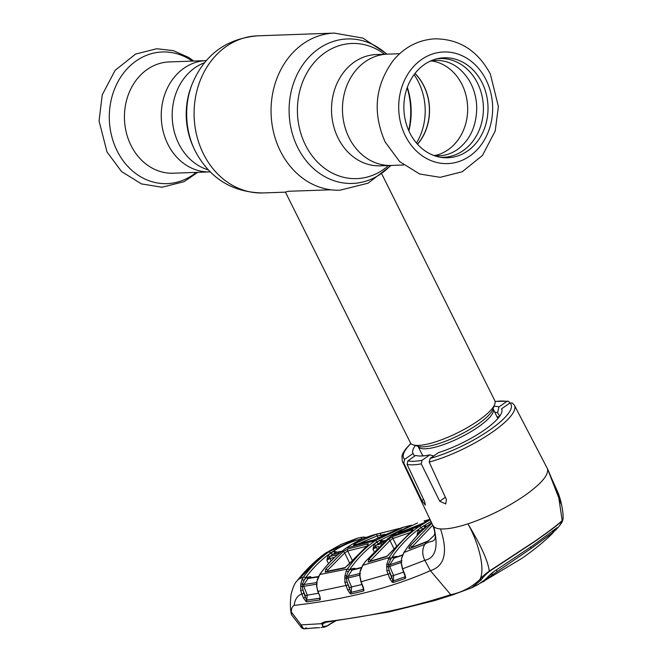 <?xml version="1.0" encoding="UTF-8"?>
<svg xmlns="http://www.w3.org/2000/svg" width="662" height="662" viewBox="0 0 662 662"><rect width="100%" height="100%" fill="white"/><g stroke="black" fill="none" stroke-linecap="round" stroke-linejoin="round"><path stroke-width="0.99" d="M206.213 60.606L169.29 61.922A55.674 46.837 88 0 0 131.043 145.499A55.674 46.837 88 0 0 173.254 173.204L210.061 171.897A55.674 46.837 -92 0 1 167.85 144.184A55.674 46.837 -92 0 1 206.097 60.614A55.674 46.837 88 0 0 167.85 144.184A55.674 46.837 88 0 0 210.061 171.897L210.177 171.888M349.073 137.729A55.674 46.837 88 0 0 391.292 165.442A55.674 46.837 -92 0 1 349.073 137.729A55.674 46.837 -92 0 1 387.32 54.152A55.674 46.837 88 0 0 349.073 137.729M414.942 73.499A47.689 40.117 -92 0 1 417.457 144.175M331.017 189.804L288.508 191.277L285.388 192.038L410.399 442.779A47.159 12.131 -26.5 0 0 413.361 444.905A47.159 12.131 -26.5 0 0 478.096 420.825A47.159 12.131 -26.5 0 0 494.737 404.333A47.159 12.131 -26.5 0 0 494.812 400.692L381.957 174.329M409.803 132.872A50.014 42.07 -92 0 1 438.765 58.405A50.014 42.07 -92 0 1 482.077 82.684A50.014 42.07 -92 0 1 481.597 134.849A50.014 42.07 -92 0 1 442.299 157.539A50.014 42.07 -92 0 1 409.803 132.872M436.763 58.844A49.385 41.549 -92 0 1 477.534 83.147A49.385 41.549 -92 0 1 477.592 133.633A49.385 41.549 -92 0 1 440.271 157.242M415.016 73.408A47.813 40.225 -92 0 1 423.854 85.803A47.813 40.225 -92 0 1 417.54 144.266M431.392 60.921A47.813 40.225 -92 0 1 461.993 84.446A47.813 40.225 -92 0 1 434.768 155.553M434.214 535.219A1.572 1.382 24.4 0 0 434.173 535.301L434.694 533.721C435.042 532.703 434.396 529.84 432.741 525.148L433.776 526.638A63.933 16.442 -26.5 0 0 440.52 528.905C447.107 529.31 456.234 527.631 467.91 523.857C477.691 540.92 485.883 568.517 479.851 579.581C481.572 577.198 484.716 574.384 489.268 571.141L489.524 571.331C485.527 574.641 482.788 577.479 481.291 579.854L471.65 587.806L452.295 594.997L450.739 594.683C461.762 592.416 471.468 587.376 479.851 579.581L481.291 579.854M559.887 525.28L559.1 526.249L559.887 525.28C561.947 522.517 562.725 521.044 562.22 520.853L558.215 493.844L547.424 468.646C549.063 474.679 541.458 483.674 524.618 495.648C506.943 507.646 488.035 517.047 467.91 523.857C475.448 536.452 487.505 557.131 489.268 571.141L534.822 541.268C548.599 531.66 557.801 524.693 562.419 520.349L562.849 520.018C564.041 514.846 561.078 498.668 557.123 490.691L549.03 472.718M433.684 455.961L429.87 454.877L422.058 460.305L421.264 463.872L439.709 501.2L445.7 503.947L446.461 499.678L429.191 462.068L430.168 458.41L438.575 452.568A49.534 12.744 153.5 0 0 483.665 430.499A49.534 12.744 153.5 0 0 501.672 409.116A49.534 12.744 153.5 0 0 501.531 408.851L509.939 403.017L512.429 403.017L514.457 405.367A62.65 16.111 153.5 0 1 492.271 432.187A62.65 16.111 153.5 0 1 429.191 462.068M414.52 456.209L413.096 453.478L404.681 459.312L403.754 462.97L421.835 500.555L425.31 505.048L424.69 501.738L407.056 464.376L407.9 460.81L415.711 455.382L416.563 455.63M326.523 626.269L323.61 627.386L321.459 623.314L324.752 621.792C368.138 616.818 410.134 607.782 450.739 594.683L430.383 570.661C444.748 566.184 448.133 552.265 440.52 528.905M402.562 568.84L424.847 560.284C435.687 558.058 438.666 546.845 433.776 526.638C438.451 545.612 431.773 538.843 424.822 544.305L403.977 552.48L401.611 558.438L401.263 562.741L402.695 569.163L405.078 575.03L405.665 577.81L405.185 578.522L393.269 582.51L392.086 582.105L389.786 578.605L386.831 570.801L386.724 564.545L389.115 557.586L362.751 565.298L359.847 572.514L359.822 575.394L361.212 582.08L363.421 587.583L363.959 590.471L363.471 591.034L351.117 593.971L350.181 593.69L347.716 590.016L344.902 582.386L344.852 576.114A1.572 0.48 2.7 0 1 346.507 575.932L346.325 578.456L347.087 581.997L344.902 582.386M562.22 520.853C557.685 525.016 548.541 531.9 534.772 541.508L489.524 571.331M562.849 520.018L559.928 525.223M553.432 532.298L557.114 527.672L532.877 545.571L494.158 571.38L484.294 580.21L478.03 584.587L474.588 586.085M480.678 583.023L521.656 558.505C533.58 550.246 543.668 542.062 551.918 533.961L553.109 532.695M552.497 531.387L553.002 532.438L531.23 548.409L492.387 574.856L491.609 573.358L492.751 572.332M483.533 581.691L492.387 574.856M488.63 578.265L487.886 576.817L491.609 573.358M553.316 530.75L553.904 531.876M324.752 621.792A1.572 1.365 83.3 0 0 325.936 622.313L323.271 623.587C321.327 626.384 322.659 627.121 327.26 625.78L334.509 621.246M326.854 626.244L327.26 625.78L326.854 626.244M323.271 623.587L301.102 624.895L291.412 612.102C291.222 608.8 292.132 606.566 294.135 605.407C346.499 599.309 391.921 587.724 430.383 570.661L424.847 560.284A15.723 13.778 -114.6 0 1 424.822 544.305L426.237 542.004L409.521 548.608C408.553 548.773 408.744 547.879 410.084 545.918L431.508 523.534A1.572 0.72 -128.5 0 1 431.988 523.568M294.135 605.407C294.987 599.193 297.536 595.403 301.789 594.046L300.705 590.413L300.747 584.198L301.93 579.722L303.552 576.95L298.711 579.126L296.742 581.236C294.731 583.123 292.844 587.525 291.09 594.426C290.047 603.057 290.179 609.826 291.503 614.741L301.781 628.006L301.127 625.06L303.792 628.9L316.593 627.717M291.503 614.741L291.412 612.102M548.318 470.98L547.995 470.152M548.79 472.155L561.211 504.096M547.424 468.646L514.457 405.367M335.038 621.179L331.017 623.29M304.495 628.809L316.858 627.733M306.125 627.791C304.057 628.933 303.941 629.181 305.77 628.536M301.93 579.722A1.572 0.447 24.5 0 1 304.024 580.425L302.418 584.033L302.186 586.598L303.85 593.326L306.605 600.177L320.226 598.15M363.364 538.595L361.742 538.868C350.769 541.59 340.467 546.274 330.826 552.927C321.211 559.638 312.77 567.971 305.488 577.926L304.024 580.425L306.142 577.487L310.652 576.652L308.037 578.48L303.808 584.529L317.181 582.494M305.488 577.926A1.572 0.596 36.4 0 0 303.552 576.95C310.933 566.854 319.481 558.414 329.213 551.636L357.852 538.115L363.38 537.056A1.572 0.836 90.5 0 1 363.496 537.039A1.572 0.836 90.5 0 1 364.29 538.206M363.62 537.064L366.268 537.42M341.799 551.289L335.659 552.53A1.572 1.357 -101.1 0 1 336.081 552.365L341.94 551.181M335.659 552.53L332.531 554.458L339.68 552.993M334.641 557.429L329.891 558.38L326.829 560.242L328.162 555.137L333.756 551.256L338.241 552.323M333.756 551.256A1.572 0.761 -122.9 0 0 335.311 552.571M359.706 540.233L361.096 539.331A1.572 0.828 -104.5 0 0 361.154 539.563M361.096 539.331L362.428 539M300.747 584.198A1.572 0.496 3.2 0 1 302.418 584.033A1.572 0.554 33.2 0 0 303.808 584.529L303.659 586.168L307.201 594.815L306.796 600.227A1.572 1.365 -96.9 0 0 306.696 601.832L306.283 601.783A1.572 1.25 -71.8 0 1 306.605 600.177A1.572 0.546 32 0 0 306.829 600.177L320.036 598.258A1.572 0.521 31.7 0 0 320.168 598.208M300.548 586.259L302.186 586.598L316.982 584.124M300.705 590.413L302.898 590.057L305.141 595.527L318.48 593.243M306.283 601.783L303.395 597.952L301.789 594.046L303.85 593.326M298.711 579.126L313.333 563.379L315.385 562.162A1.572 1.382 64.4 0 0 315.062 562.386L313.333 563.379M328.633 551.876L339.656 545.223A1.572 0.794 62.9 0 1 339.705 545.198L328.824 551.744L315.062 562.386M318.455 559.994A1.572 0.687 47.9 0 1 318.53 559.887L328.716 551.794L330.826 552.927M315.625 562.079A1.572 1.382 64.4 0 0 315.385 562.162L318.53 559.887A1.572 0.687 47.9 0 1 318.654 559.82M340.301 544.884A1.572 1.374 -115.7 0 1 340.69 544.594L339.705 545.198M418.351 525.851A1.572 1.374 70 0 0 418.161 525.901L430.043 519.488L417.921 526.025L398.64 532.629L399.807 531.305L417.573 522.947L395.504 533.266L391.664 535.806L387.915 538.537L365.399 561.566L362.751 565.298A1.572 0.554 34.4 0 0 362.594 565.398L365.25 561.666A1.572 0.579 36.5 0 1 365.399 561.566M425.227 522.045A1.572 0.844 74.9 0 0 424.077 520.969L424.052 520.977A1.572 0.844 74.9 0 1 424.077 520.969L429.572 519.455A1.572 1.341 72 0 1 429.671 519.43L429.572 519.455A1.572 1.341 72 0 0 428.852 520.092M430.987 521.474L421.007 527.606C409.381 535.682 399.418 545.976 391.118 558.496A1.572 0.563 -146.6 0 0 389.115 557.586C397.498 544.934 407.577 534.507 419.352 526.323L430.168 519.744M423.862 522.839L405.359 530.378M399.236 532.438A1.572 1.365 72.1 0 0 398.921 532.496L418.161 525.901A1.572 1.374 70 0 0 417.921 526.025M399.807 531.305A1.572 0.77 59.2 0 1 400.891 531.859M361.088 581.766L390.001 573.532L391.846 577.868L389.786 578.605M362.561 565.58A1.572 0.554 34.4 0 1 362.594 565.398L360.169 570.958L359.656 575.46L360.98 581.989L363.67 589.387A1.572 1.266 15.1 0 0 363.959 590.471M363.678 589.246A1.572 0.496 30.2 0 1 363.628 589.254L351.158 592.399L363.628 589.254M361.402 567.458L353.094 569.51A1.572 1.39 76.6 0 0 352.341 570.04L352.118 570.065A1.572 0.579 35.1 0 1 350.157 569.113L354.766 568.253L352.118 570.065L347.955 576.403L347.798 578.017L344.67 578.133M361.229 567.839L352.341 570.04M385.582 540.341L381.66 541.466A1.572 1.365 -105.9 0 1 382.33 541.276M378.498 546.572L375.925 547.308A1.572 1.365 -105.9 0 1 376.256 545.223L381.651 543.659M381.66 541.466L376.256 545.223M376.512 548.517L375.925 547.308L372.946 549.344L375.884 545.347A1.572 0.736 53.3 0 1 374.22 544.081L379.789 540.217L383.621 540.854M373.881 551.256L372.946 549.344L374.22 544.081M381.378 541.533A1.572 0.761 57.2 0 1 379.789 540.217M401.908 529.559L376.91 541.963C366.318 549.369 357.141 558.711 349.37 569.974L348.278 571.869L350.157 569.113M344.852 576.114L346.193 571.132A1.572 0.463 25.6 0 1 348.278 571.869L346.507 575.932A1.572 0.538 31.6 0 0 347.955 576.403L360.476 573.358M360.277 574.997L347.798 578.017L351.522 586.946L349.462 587.674L347.087 581.997L350.752 592.159A1.572 1.051 124.2 0 0 350.181 593.69M350.752 592.159A1.572 0.521 30.3 0 0 351.274 592.209L351.522 586.946L361.982 584.48M351.158 592.399A1.572 1.39 77.4 0 0 351.117 593.971M363.504 589.47A1.572 1.39 75.9 0 0 363.471 591.034M347.716 590.016L349.784 589.288L349.462 587.674M346.193 571.132L347.409 569.039C355.271 557.627 364.563 548.177 375.288 540.672L403.514 527.217L409.977 525.603A1.572 0.836 78 0 1 410.25 525.628M319.597 574.806A1.572 0.571 35.8 0 1 319.638 574.591C327.243 563.991 336.097 555.145 346.185 548.062C356.346 541.086 367.187 536.261 378.714 533.597L381.196 533.026L378.714 533.597C367.236 536.253 356.437 541.053 346.317 548.004C336.255 555.07 327.425 563.9 319.82 574.492L316.866 581.699L316.8 586.747L317.959 591.398L348.022 585.067M378.854 537.536A1.572 0.77 -120.7 0 0 378.763 537.577L401.544 527.779L373.691 540.043L353.458 545.157L354.559 543.692L375.859 534.433L399.037 528.533M374.262 539.853A1.572 1.365 74.8 0 0 374.022 539.894L378.763 537.577A1.572 0.77 -120.7 0 0 378.689 537.643M353.458 545.157A1.572 1.357 76.8 0 1 353.831 545L374.022 539.894A1.572 1.365 74.8 0 0 373.691 540.043M384.779 534.292L380.774 535.26L381.221 536.17M378.134 537.941L377.133 535.889L357.761 544.065M381.519 532.968A1.572 1.332 76.7 0 0 380.774 535.26L377.133 535.889A1.572 0.836 -106.4 0 0 375.859 534.433M355.817 544.536A1.572 0.778 -120.6 0 0 354.559 543.692M343.007 551.711L348.055 548.914L368.279 543.792L367.336 545.538L349.164 564.148L344.571 568.054L325.241 572.042L325.745 569.229L343.007 551.711A1.572 0.72 51.1 0 1 344.687 552.952L327.624 570.255L328.095 571.141M349.37 569.974A1.572 0.571 34.6 0 0 347.409 569.039L319.82 574.492A1.572 0.571 35.8 0 0 319.638 574.591L317.197 579.655M368.279 543.792A1.572 1.365 74.8 0 0 367.724 545.165M366.326 546.316L347.707 550.999L352.242 560.251M349.751 563.288L344.687 552.952L347.707 550.999A1.572 1.357 76.8 0 1 348.055 548.914M325.241 572.042A1.572 1.382 79.4 0 1 326.027 571.538L345.332 567.541A1.572 1.39 77.2 0 0 344.571 568.054M325.745 569.229A1.572 0.596 38.5 0 1 327.624 570.255M317.843 591.083L319.936 596.437L317.727 591.307L316.8 586.747M319.936 596.437L320.342 599.631A1.572 1.341 -149.3 0 1 320.168 598.266L319.812 596.123M320.342 599.631L319.887 599.962A1.572 1.374 -99.1 0 1 319.969 598.365L320.036 598.258M319.887 599.962L306.696 601.832M303.395 597.952L305.455 597.232L305.141 595.527M318.232 576.958L308.037 578.48A1.572 0.596 36.6 0 1 306.142 577.487M318.439 576.544L309.187 577.967A1.572 1.374 82.1 0 0 308.343 578.48M330.95 553.151L332.531 554.458L330.255 556.287A1.572 1.357 -101.1 0 0 329.891 558.38L331.116 560.88M330.255 556.287L337.537 554.806M328.162 555.137A1.572 0.736 -126.6 0 0 329.784 556.411L326.829 560.242L328.501 563.66M401.76 562.261L389.695 566.415L393.559 575.485L391.507 576.221L392.748 580.632A1.572 0.943 128.1 0 0 392.086 582.105M403.688 572.1L393.559 575.485L393.41 580.698A1.572 0.505 29.1 0 1 392.748 580.632M391.507 576.221L389.016 570.404L386.831 570.801M402.57 554.938L394.875 557.586A1.572 1.398 71.5 0 0 394.213 558.099L394.031 558.149A1.572 0.563 34.1 0 1 392.028 557.222L396.703 556.361L394.031 558.149L389.844 564.785L389.695 566.415L388.222 566.854L390.001 573.532M391.118 558.496L388.379 564.347L388.222 566.854L386.558 566.531M401.958 560.623L389.844 564.785A1.572 0.521 30.4 0 1 388.379 564.347A1.572 0.472 -177.5 0 0 386.724 564.545M392.028 557.222L390.489 559.564A1.572 0.496 -151.8 0 0 388.412 558.769M402.43 555.277L394.213 558.099M405.334 576.685L393.269 580.963L405.334 576.685M393.269 580.963A1.572 1.398 72.2 0 0 393.269 582.51M405.492 576.478L405.169 576.983A1.572 1.39 70.8 0 0 405.185 578.522M405.376 576.768L405.334 576.859A1.572 1.216 9.7 0 0 405.665 577.81M412.517 529.774C413.518 529.459 413.171 529.981 411.491 531.346L386.616 556.593L368.204 562.104L368.767 559.365L388.263 539.315L393.236 536.386L412.517 529.774A1.572 1.374 70 0 0 411.963 530.924M411.491 531.346A1.572 0.72 -128.5 0 0 411.392 531.396L387.278 556.088A1.572 1.398 72.2 0 0 386.616 556.593M393.079 581.799L392.086 582.022M409.737 532.745L392.914 538.463L396.472 545.711M393.956 548.699L389.968 540.556L370.695 560.366L371.026 561.004M393.236 536.386A1.572 1.365 72.1 0 0 392.914 538.463L389.968 540.556A1.572 0.72 -128.6 0 0 388.263 539.315M387.278 556.088L368.916 561.591A1.572 1.39 74.4 0 0 368.204 562.104M370.695 560.366A1.572 0.588 -142.6 0 0 368.767 559.365M411.392 531.396L412.492 530.494M426.659 526.596L425.658 526.977A1.572 1.374 -110.6 0 1 425.889 526.861L419.965 530.85L417.043 534.987L418.276 529.592L423.804 525.752L427.222 526.125M419.931 532.769A1.572 1.374 -110.6 0 1 420.254 530.725L419.965 530.85A1.572 0.736 53.4 0 1 418.276 529.592M419.948 532.802L417.043 534.987L417.283 535.484M420.254 530.725L423.266 529.583M425.658 526.977L425.426 527.06A1.572 0.761 57.1 0 1 423.804 525.752M426.717 526.547L425.889 526.861A1.572 1.374 -110.6 0 1 426.138 526.795M431.094 523.054A1.572 0.728 52.8 0 1 431.161 522.988L431.243 522.939C422.017 529.948 413.849 538.438 406.749 548.409L403.977 552.48A1.572 0.538 33.1 0 0 403.845 552.571L406.625 548.492A1.572 0.563 35.4 0 1 406.749 548.409M432.741 525.148L412.054 546.895L412.269 547.308M412.054 546.895A1.572 0.571 -143.7 0 0 410.084 545.918M426.791 541.524L428.868 540.473L434.173 535.301A1.572 1.382 24.4 0 0 434.123 535.426L428.43 540.904L426.237 542.004A1.572 1.39 66.2 0 1 426.791 541.524L410.142 548.111A1.572 1.398 69.6 0 0 409.521 548.608M434.694 533.704L434.123 535.426M429.87 454.877A49.534 12.744 153.5 0 1 416.092 455.506A49.534 12.744 153.5 0 1 415.711 455.382M510.063 402.935L508.308 401.205L506.72 401.52L498.908 406.948L497.576 412.815L499.727 416.183M498.908 406.948A49.534 12.744 -26.5 0 0 494.001 406.294M497.576 412.815A45.306 11.651 -26.5 0 0 494.679 412.161M413.096 453.478A49.534 12.744 153.5 0 1 413.005 453.321A49.534 12.744 153.5 0 1 415.372 445.501M499.33 416.737A49.327 12.686 -26.5 0 0 496.997 416.812M306.663 628.495L319.68 627.659M338.133 546.018L325.34 553.3L298.554 579.283M335.27 621.146L329.684 624.39M297.081 580.806L298.521 579.217M297.312 580.516C305.563 570.123 314.665 561.211 324.637 553.78L325.34 553.3M407.32 87.343A67.615 56.874 -92 0 1 408.868 130.902M388.52 165.533A67.615 56.874 -92 0 1 305.43 144.961A67.615 56.874 -92 0 1 314.524 62.12A67.615 56.874 -92 0 1 384.548 54.251M407.188 87.707A72.282 60.805 -92 0 1 408.711 130.555M390.646 165.459A72.282 60.805 -92 0 1 297.685 147.46A72.282 60.805 -92 0 1 309.361 56.742A72.282 60.805 -92 0 1 386.682 54.176M391.176 165.442L368.089 183.175L339.97 190.209A78.604 66.126 -92 0 1 280.374 151.085A78.604 66.126 -92 0 1 334.368 33.1L257.419 35.839C225.833 38.735 203.946 55.136 191.757 85.042A72.282 60.805 -92 0 0 194.024 148.545A72.282 60.805 -92 0 0 195.24 151.118M285.446 192.154L263.013 192.948A78.604 66.126 -92 0 1 203.424 153.832A78.604 66.126 -92 0 1 257.419 35.839M263.013 192.948C232.511 192.476 209.937 178.566 195.29 151.209L193.105 146.525A67.615 56.874 -92 0 1 190.987 87.127L191.757 85.042M208.207 169.861A55.674 46.837 -92 0 1 178.798 143.795A55.674 46.837 -92 0 1 204.393 62.774M403.621 164.995L380.336 165.831A55.674 46.837 -92 0 1 338.125 138.118A55.674 46.837 -92 0 1 376.372 54.541L399.658 53.713M414.056 74.665A55.674 46.837 -92 0 1 418.583 82.254A55.674 46.837 -92 0 1 416.497 143.075M497.832 418.566A41.921 10.782 -26.5 0 0 497.65 418.127L493.033 408.711M422.877 455.307L422.621 455.539A41.921 10.782 -26.5 0 0 422.869 455.944M422.621 455.539L418.103 446.469A41.921 10.782 -26.5 0 0 478.27 426.957A41.921 10.782 -26.5 0 0 493.132 409.058M413.361 444.905L418.434 446.403A43.146 11.097 -26.5 0 0 477.658 424.375A43.146 11.097 -26.5 0 0 492.884 409.29L494.737 404.333M405.334 135.801A55.84 46.969 -92 0 1 421.603 59.497A55.84 46.969 -92 0 1 486.024 79.771A55.84 46.969 -92 0 1 469.755 156.075A55.84 46.969 -92 0 1 405.334 135.801M192.311 61.103A65.869 55.409 88 0 0 125.192 71.041A65.869 55.409 88 0 0 117.116 150.845A65.869 55.409 88 0 0 196.275 172.385M403.754 462.97A62.65 16.111 153.5 0 1 402.322 461.282L432.824 525.338M421.264 463.872A62.65 16.111 153.5 0 1 407.056 464.376M325.936 622.313L388.975 611.945L434.429 600.633L452.295 594.997M530.469 546.845L531.23 548.409M496.368 569.965L497.038 571.298M360.509 537.403A1.572 0.828 75.8 0 1 360.517 537.395A1.572 0.828 75.8 0 1 361.742 538.868M391.482 535.939A1.572 0.745 55.2 0 1 391.565 535.856A1.572 0.745 55.2 0 1 391.664 535.806L419.352 526.323A1.572 0.745 -124.8 0 1 421.007 527.606M365.209 561.839A1.572 0.579 36.5 0 1 365.25 561.666L387.808 538.595L395.413 533.307L411.292 525.206M376.976 542.104A1.572 0.745 55.2 0 0 378.598 543.386L383.646 541.93M354.766 568.253L355.171 569.014M346.185 548.062A1.572 0.745 55.2 0 1 346.317 548.004L375.288 540.672A1.572 0.745 55.2 0 1 376.91 541.963M409.943 525.611A1.572 0.836 78 0 1 409.977 525.603L403.514 527.217M310.652 576.652L311.198 577.678M396.703 556.361L396.977 556.874M425.012 528.019L422.67 528.905L421.015 527.622M406.584 548.649A1.572 0.563 35.4 0 1 406.625 548.492C413.725 538.529 421.909 530.022 431.161 522.988A1.572 0.728 52.8 0 1 431.243 522.939M403.812 552.737A1.572 0.538 33.1 0 1 403.845 552.571L401.462 558.488M428.868 540.473L428.43 540.904M407.9 460.81A60.027 15.441 -26.5 0 0 422.058 460.305M423.564 499.355L421.835 500.555M430.168 458.41A60.027 15.441 -26.5 0 0 489.748 430.01A60.027 15.441 -26.5 0 0 509.939 403.017M506.72 401.52A60.027 15.441 -26.5 0 0 495.11 401.594M410.953 443.557A60.027 15.441 -26.5 0 0 404.681 459.312M445.361 497.278L439.709 501.2M387.204 54.16L362.925 38.115L334.368 33.1M490.377 74.111C477.79 50.668 459.271 38.909 434.826 38.826C418.285 39.91 404.449 47.101 393.302 60.416C375.023 85.514 372.317 112.714 385.168 142.024L399.658 161.594L419.6 173.99L440.156 177.333L462.217 171.772L482.457 155.462L495.217 130.952L498.387 106.541L490.377 74.111M197.731 172.335L184.053 181.678L161.991 187.238L141.436 183.904L121.494 171.508L107.004 151.937L99.052 120.923L102.246 94.831L115.138 70.329L135.528 54.11L156.662 48.74L173.353 50.635L188.885 57.577L193.767 61.053M433.585 155.396L439.427 155.727C445.766 155.487 451.732 153.443 457.318 149.612C470.094 140.104 476.566 125.995 476.731 107.285C476.417 97.388 473.884 88.41 469.126 80.359C460.487 66.912 449.457 60.267 436.026 60.416L430.234 61.161M452.138 595.072L471.642 587.815L478.03 584.587M559.1 526.249L555.327 530.469M553.548 532.074L552.811 530.535M327.003 626.194L321.02 627.593M548.169 470.616L548.806 472.196M330.81 623.662L328.344 625.416M301.781 628.006L303.792 628.9M366.351 537.395L363.496 537.039L357.852 538.115M339.656 545.223L340.748 544.644M340.756 544.561L356.768 538.429M385.681 540.258L381.982 541.326M401.544 527.779L403.506 527.225M399.045 528.524L381.204 533.026M368.221 544.776L345.332 567.541M316.602 586.722L316.701 581.666M405.334 576.859L402.455 569.072L401.098 562.791M495.068 401.395L508.308 401.205M410.812 443.399L405.326 449.49L402.901 453.404L401.958 455.977L402.322 461.282M325.108 553.449L326.614 552.464"/></g></svg>
